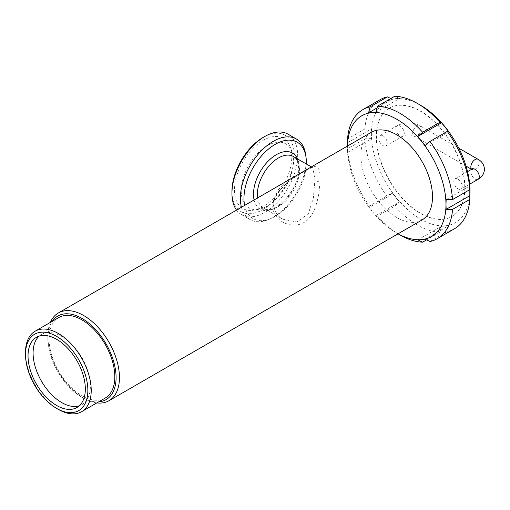 <?xml version="1.0" encoding="UTF-8"?>
<svg xmlns="http://www.w3.org/2000/svg" width="510" height="510" viewBox="0 0 510 510"><rect width="100%" height="100%" fill="white"/><g stroke="black" fill="none" stroke-linecap="round" stroke-linejoin="round"><path stroke-width="0.38" stroke-dasharray="2.55 1.91" d="M320.006 179.042C320.656 165.769 315.575 163.143 304.75 171.162C292.931 177.92 274.24 189.918 272.901 204.567L272.818 206.289C272.735 220.549 290.834 229.366 303.208 222.921C315.69 216.584 319.356 195.967 319.98 180.865L320.006 179.042M310.45 167.433L312.598 167.612L314.95 179.042L313.427 197.746L308.365 213.613L296.916 222.041L282.808 219.211L275.61 212.549L272.818 203.369L272.895 201.724L278.167 189.771L288.934 179.851M241.453 207.264A46.474 26.832 120 0 0 250.002 219.536A46.474 26.832 120 0 0 269.133 219.306A46.474 26.832 120 0 0 306.102 160.312A46.474 26.832 120 0 0 305.841 155.722M236.544 210.101A46.474 26.832 120 0 0 241.574 214.672A46.474 26.832 120 0 0 277.389 202.221A46.474 26.832 120 0 0 297.674 155.448A46.474 26.832 120 0 0 288.048 134.175M231.948 191.448A44.089 25.455 120 0 0 263.128 209.451A44.089 25.455 120 0 0 294.302 155.448A44.089 25.455 120 0 0 263.128 137.445M234.479 189.988A40.52 23.39 120 0 0 253.374 210.184A40.52 23.39 120 0 0 291.777 156.908A40.52 23.39 120 0 0 290.069 146.638A40.52 23.39 120 0 0 258.175 143.718A40.52 23.39 120 0 0 234.479 189.988M241.217 190.963A36.943 21.331 120 0 0 258.449 209.374A36.943 21.331 120 0 0 293.46 160.797A36.943 21.331 120 0 0 291.905 151.432A36.943 21.331 120 0 0 262.828 148.773A36.943 21.331 120 0 0 241.217 190.963M458.031 179.137A5.961 3.442 60 0 1 461.92 184.391A5.961 3.442 60 0 1 461.008 189.165A5.961 3.442 60 0 1 458.031 188.872A5.961 3.442 60 0 1 454.136 183.619A5.961 3.442 60 0 1 455.047 178.844A5.961 3.442 60 0 1 458.031 179.137M383.036 135.839A5.961 3.442 60 0 1 386.924 141.091A5.961 3.442 60 0 1 386.013 145.866A5.961 3.442 60 0 1 383.036 145.573A5.961 3.442 60 0 1 379.14 140.32A5.961 3.442 60 0 1 380.058 135.545A5.961 3.442 60 0 1 383.036 135.839M464.942 187.801A62.564 36.121 60 0 1 451.981 216.438A62.564 36.121 60 0 1 403.773 199.678A62.564 36.121 60 0 1 376.463 136.718A62.564 36.121 60 0 1 389.417 108.075A62.564 36.121 60 0 1 437.631 124.835A62.564 36.121 60 0 1 464.942 187.801M464.769 187.897A62.564 36.121 60 0 1 451.815 216.54A62.564 36.121 60 0 1 403.601 199.773A62.564 36.121 60 0 1 376.291 136.814A62.564 36.121 60 0 1 389.251 108.177A62.564 36.121 60 0 1 437.459 124.937A62.564 36.121 60 0 1 464.769 187.897M469.997 190.721A69.711 40.252 60 0 1 420.699 219.179A69.711 40.252 60 0 1 371.407 133.798A69.711 40.252 60 0 1 420.699 105.34M398.055 233.816A69.711 40.252 60 0 1 396.684 233.044A69.711 40.252 60 0 1 372.039 211.191L375.864 215.622L377.483 216.093L394.759 206.116L399.419 201.813A69.953 40.386 60 0 1 392.349 193.029L387.409 196.975L370.132 206.945L368.571 206.544L372.039 211.191A69.711 40.252 60 0 1 347.393 147.664A69.711 40.252 60 0 1 347.412 146.089L347.571 152.426L347.565 148.773L364.835 138.796L371.235 138.605A69.953 40.386 60 0 1 371.07 133.798A69.953 40.386 60 0 1 371.235 129.183L364.835 128.998A74.479 42.999 60 0 1 380.09 99.705M390.826 98.5L392.349 99.144A69.953 40.386 60 0 1 399.419 98.513L394.759 96.231M98.685 401.835A48.265 27.865 60 0 1 81.957 397.239A48.265 27.865 60 0 1 47.832 338.13L47.832 336.179A50.649 29.242 60 0 1 50.343 322.416M422.006 219.982A50.649 29.242 60 0 1 382.978 206.416A50.649 29.242 60 0 1 360.876 155.448A50.649 29.242 60 0 1 371.363 132.262M47.832 338.13A48.265 27.865 60 0 1 52.211 321.338M105.194 398.081A46.474 26.832 60 0 1 69.379 385.63A46.474 26.832 60 0 1 49.094 338.857A46.474 26.832 60 0 1 58.72 317.583M39.104 336.154A40.52 23.39 60 0 1 41.476 334.42A40.52 23.39 60 0 1 72.701 345.27A40.52 23.39 60 0 1 90.385 386.044A40.52 23.39 60 0 1 81.995 404.596A40.52 23.39 60 0 1 79.305 405.781M370.132 206.945A74.479 42.999 60 0 1 347.565 148.773M400.057 234.989A74.479 42.999 60 0 1 377.483 216.093M364.835 128.998L347.565 138.969M387.409 196.975A74.479 42.999 60 0 1 364.835 138.796M429.981 241.498L447.251 231.521L448.711 225.567A69.953 40.386 60 0 1 441.647 226.198L439.9 232.177A74.479 42.999 60 0 1 394.759 206.116M439.9 232.177L426.564 239.878M454.569 228.703A74.479 42.999 60 0 1 447.251 231.521M58.363 409.396A46.474 26.832 60 0 1 25.5 352.48M96.817 402.919A50.649 29.242 60 0 1 83.64 398.208A50.649 29.242 60 0 1 47.832 336.179M446.161 199.614L469.818 185.959M425.161 239.222L448.819 225.56M417.862 239.872L441.52 226.21M441.647 226.198L448.711 225.567M375.864 215.622L399.521 201.966M368.571 206.544L392.222 192.888M392.349 193.029L399.419 201.813M347.571 152.426L371.229 138.765M347.571 142.698L371.229 129.036M371.235 129.183L371.235 138.605M377.011 107.948L392.222 99.163M375.864 112.168L399.521 98.513M399.419 98.513L392.349 99.144M425.161 145.497L448.819 131.835M244.634 205.428A44.115 25.468 120 0 0 271.269 218.382A44.115 25.468 120 0 0 306.325 163.99M478.029 159.286A5.961 3.442 -60 0 1 479.266 162.014A5.961 3.442 -60 0 1 475.052 169.314A5.961 3.442 -60 0 1 472.075 169.607A5.961 3.442 -60 0 1 471.635 169.269M478.029 179.335A5.961 3.442 60 0 1 475.052 179.042A5.961 3.442 60 0 1 470.838 171.742A5.961 3.442 60 0 1 472.075 169.02M395.843 128.45A5.961 3.442 -120 0 0 400.057 135.743A5.961 3.442 -120 0 0 403.034 136.042A5.961 3.442 -120 0 0 404.271 133.314A5.961 3.442 -120 0 0 400.057 126.015A5.961 3.442 -120 0 0 397.08 125.721A5.961 3.442 -120 0 0 395.843 128.45M421.12 128.45A5.961 3.442 -60 0 1 416.906 135.743A5.961 3.442 -60 0 1 413.929 136.042A5.961 3.442 -60 0 1 412.698 133.314A5.961 3.442 -60 0 1 416.906 126.015A5.961 3.442 -60 0 1 419.889 125.721A5.961 3.442 -60 0 1 421.12 128.45M272.901 204.567A3.576 2.002 5.3 0 0 273.934 203.318L273.934 203.318A3.576 2.002 5.3 0 0 272.895 201.724M319.98 180.865A3.576 1.823 -178.7 0 1 314.931 180.782M254.082 199.977A32.347 18.679 120 0 0 278.983 205.804A32.347 18.679 120 0 0 299.223 167.879A32.347 18.679 120 0 0 297.547 158.922M257.607 197.937A29.79 17.2 120 0 0 263.542 208.086A29.79 17.2 120 0 0 286.499 200.105A29.79 17.2 120 0 0 299.504 170.123A29.79 17.2 120 0 0 293.333 156.487C294.512 157.131 298.178 159.133 298.63 168.906C300.02 189.612 273.041 216.418 263.542 208.086L282.808 219.211C279.053 217.611 276.171 213.805 274.151 207.799L273.934 203.318C273.634 195.432 285.013 182.982 296.96 175.924C305.464 170.518 309.43 168.644 310.679 168.204L312.751 167.669L311.368 166.898M472.795 168.472L472.795 170.155L471.559 169.314M466.051 166.132L413.929 136.042C410.295 134.468 406.668 134.468 403.034 136.042L386.013 145.866M258.449 209.374L253.374 210.184M469.684 184.155L461.008 189.165M76.933 407.515L81.995 404.596M396.684 233.044L398.036 233.822M36.42 337.333L41.476 334.42M81.957 397.239L83.64 398.208M380.058 135.545L397.08 125.721C404.679 121.973 412.284 121.973 419.889 125.721L458.834 148.206M467.555 171.628L455.047 178.844M291.905 151.432L290.069 146.638M241.574 214.672L250.002 219.536M271.269 218.382L269.133 219.306"/><path stroke-width="0.76" d="M288.934 179.851L310.45 167.433M306.325 163.99A44.115 25.468 120 0 0 306.357 162.384A44.115 25.468 120 0 0 306.115 158.03A44.115 25.468 120 0 0 273.207 145.573A44.115 25.468 120 0 0 243.965 198.409A44.115 25.468 120 0 0 244.634 205.428M306.115 158.03L305.841 155.722A46.474 26.832 120 0 0 296.476 139.039A46.474 26.832 120 0 0 260.661 151.489A46.474 26.832 120 0 0 240.376 198.256A46.474 26.832 120 0 0 241.453 207.264M296.476 139.039L288.048 134.175A46.474 26.832 120 0 0 264.811 136.476A46.474 26.832 120 0 0 231.948 193.392A46.474 26.832 120 0 0 236.544 210.101M264.811 136.476L263.128 137.445A44.089 25.455 120 0 0 231.948 191.448L231.948 193.392M377.483 106.201L375.864 112.168L372.039 112.602A69.711 40.252 60 0 1 421.33 141.06L417.862 136.419L422.624 132.262A74.479 42.999 60 0 0 377.483 106.201L394.759 96.231A74.479 42.999 60 0 1 417.333 103.39L420.699 105.34A69.711 40.252 60 0 1 469.997 190.721L469.997 190.912A69.953 40.386 60 0 1 469.825 195.528L469.825 199.416A74.479 42.999 60 0 1 454.569 228.703L437.293 238.68A74.479 42.999 60 0 1 429.981 241.498L425.161 239.222L421.33 239.649A69.711 40.252 60 0 1 398.055 233.816M362.814 109.675A74.479 42.999 60 0 1 370.132 106.858L368.571 112.818L372.039 112.602A69.711 40.252 60 0 0 347.412 146.089L347.565 138.969A74.479 42.999 60 0 1 362.814 109.675L380.09 99.705A74.479 42.999 60 0 1 387.409 96.887L390.826 98.5M417.333 103.39A74.479 42.999 60 0 1 439.9 122.292L441.647 122.897A69.953 40.386 60 0 1 448.711 131.688L447.251 131.44A74.479 42.999 60 0 1 469.825 189.612L469.825 186.105A69.953 40.386 60 0 1 469.997 190.912M50.343 322.416A50.649 29.242 60 0 1 58.319 312.993A50.649 29.242 60 0 1 97.346 326.566A50.649 29.242 60 0 1 119.455 377.534A50.649 29.242 60 0 1 108.968 400.72A50.649 29.242 60 0 1 96.817 402.919M58.319 312.993L371.363 132.262A50.649 29.242 60 0 1 410.391 145.828A50.649 29.242 60 0 1 432.499 196.803A50.649 29.242 60 0 1 422.006 219.982L108.968 400.72M52.211 321.338A48.265 27.865 60 0 1 90.608 324.704A48.265 27.865 60 0 1 116.082 377.534A48.265 27.865 60 0 1 98.685 401.835M25.5 354.425L25.5 352.48A46.474 26.832 60 0 1 35.126 331.2A46.474 26.832 60 0 1 70.941 343.657A46.474 26.832 60 0 1 91.226 390.424A46.474 26.832 60 0 1 81.6 411.704A46.474 26.832 60 0 1 58.363 409.396L56.68 408.427A44.089 25.455 60 0 1 25.5 354.425A44.089 25.455 60 0 1 56.68 336.421A44.089 25.455 60 0 1 87.854 390.424A44.089 25.455 60 0 1 56.68 408.427M35.126 331.2L58.72 317.583A46.474 26.832 60 0 1 94.535 330.034A46.474 26.832 60 0 1 114.82 376.801A46.474 26.832 60 0 1 105.194 398.081L81.6 411.704M79.305 405.781A40.52 23.39 60 0 1 49.138 391.948A40.52 23.39 60 0 1 33.086 352.965A40.52 23.39 60 0 1 39.104 336.154M85.329 388.964A40.52 23.39 60 0 1 76.933 407.515A40.52 23.39 60 0 1 45.715 396.659A40.52 23.39 60 0 1 28.031 355.884A40.52 23.39 60 0 1 36.42 337.333A40.52 23.39 60 0 1 67.639 348.19A40.52 23.39 60 0 1 85.329 388.964M426.564 239.878L422.624 242.154A74.479 42.999 60 0 1 400.057 234.989L398.036 233.822M422.624 242.154L417.862 239.872L421.33 239.649A69.711 40.252 60 0 0 445.982 204.587L446.161 199.614L452.548 199.582L469.825 189.612M469.825 199.416L452.548 209.387A74.479 42.999 60 0 1 437.293 238.68M452.548 209.387L446.161 209.342L445.982 204.587A69.711 40.252 60 0 0 421.33 141.06L425.161 145.497L429.981 141.41A74.479 42.999 60 0 1 452.548 199.582M422.624 132.262L439.9 122.292M370.132 106.858L387.409 96.887M447.251 131.44L429.981 141.41M446.161 209.342L469.818 195.687M469.825 195.528L469.825 186.105M368.571 112.818L377.011 107.948M417.862 136.419L441.52 122.757M448.711 131.688L441.647 122.897M472.585 169.314L472.795 168.472L472.075 169.02A5.961 3.442 60 0 1 475.052 169.314A5.961 3.442 60 0 1 479.266 176.613A5.961 3.442 60 0 1 478.029 179.335L469.684 184.155M471.635 169.269A5.961 3.442 -60 0 1 470.838 166.878A5.961 3.442 -60 0 1 475.052 159.585A5.961 3.442 -60 0 1 478.029 159.286C481.931 161.364 484.086 164.704 484.5 169.314C484.086 173.923 481.931 177.263 478.029 179.335M297.547 158.922A32.347 18.679 120 0 0 271.97 157.686A32.347 18.679 120 0 0 253.476 194.291A32.347 18.679 120 0 0 254.082 199.977M311.368 166.898L293.333 156.487A29.79 17.2 120 0 0 270.376 164.469A29.79 17.2 120 0 0 257.372 194.45A29.79 17.2 120 0 0 257.607 197.937M466.051 166.132L471.559 169.314M472.075 169.02L467.555 171.628M458.834 148.206L478.029 159.286"/></g></svg>
